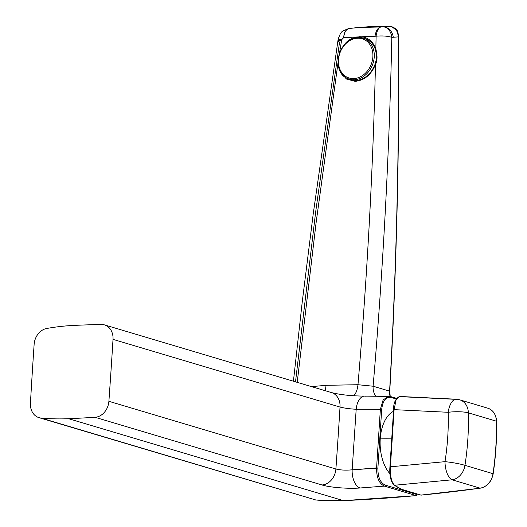 <?xml version="1.0" encoding="UTF-8"?>
<svg xmlns="http://www.w3.org/2000/svg" width="527" height="527" viewBox="0 0 527 527"><rect width="100%" height="100%" fill="white"/><g stroke="black" fill="none" stroke-linecap="round" stroke-linejoin="round"><path stroke-width="0.79" d="M343.413 500.637A295.983 240.589 106.6 0 1 315.831 499.985L41.02 418.043A295.983 240.589 -73.4 0 0 68.602 418.701L343.413 500.637L68.602 418.701A2071.861 1684.108 -73.4 0 0 95.038 417.292L322.043 484.978C329.382 487.363 348.301 488.984 360.073 487.989L384.367 486.111L416.205 495.604A2071.861 1684.108 106.6 0 1 343.413 500.637A2071.861 1684.108 -73.4 0 0 416.205 495.604A0.988 0.547 84.6 0 0 416.323 495.617A0.988 0.547 -95.4 0 1 416.205 495.604A0.988 0.804 -73.4 0 0 417.048 494.596L417.088 493.983L417.048 494.596A0.988 0.804 106.6 0 1 416.205 495.604L384.367 486.111A0.988 0.804 -73.4 0 0 385.211 485.103L417.048 494.596L385.211 485.103C380.25 482.745 377.813 477.073 377.899 468.075C377.813 477.073 380.25 482.745 385.211 485.103A0.988 0.804 -73.4 0 1 384.367 486.111C379.104 483.595 376.502 477.541 376.574 467.95L352.155 469.82L356.186 409.255L380.362 409.367L376.574 467.95L380.362 409.367L381.686 409.492L377.899 468.075L352.155 469.82C345.798 470.42 340.376 470.143 335.897 468.99L108.891 401.31A4933.01 4009.778 -73.4 0 0 113.015 339.368L340.02 407.055A4933.01 4009.778 106.6 0 1 335.897 468.997A4933.01 4009.778 -73.4 0 0 340.02 407.055C344.5 408.194 349.888 408.926 356.186 409.255L352.155 469.82C345.798 470.42 340.376 470.143 335.897 468.99A15.784 12.832 106.6 0 1 322.043 484.978L95.038 417.292A2071.861 1684.108 106.6 0 1 68.602 418.701A295.983 240.589 106.6 0 1 41.02 418.043A15.784 12.832 106.6 0 1 30.434 403.227A4933.01 4009.778 106.6 0 1 34.13 344.388A4933.01 4009.778 -73.4 0 0 30.434 403.227A15.784 12.832 -73.4 0 0 38.991 417.654A15.784 12.832 -73.4 0 0 41.02 418.043L315.831 499.985A15.784 12.832 106.6 0 1 313.796 499.589A15.784 12.832 -73.4 0 0 315.831 499.985A295.983 240.589 -73.4 0 0 343.413 500.637A0.988 0.553 87.5 0 0 343.518 500.65A0.988 0.553 -92.5 0 1 343.413 500.637M339.968 39.729L338.202 39.018L341.615 39.795L341.588 40.375L341.615 39.795L338.209 39.018L337.899 40.915A9.868 1.456 9.1 0 1 341.588 40.375L339.599 52.707L341.588 40.375A9.868 1.456 -170.9 0 0 337.906 40.908A9.868 1.456 9.1 0 0 339.559 42.035L315.633 212.137L295.509 381.844M391.304 26.508L396.495 30.079L398.715 36.982C397.45 32.522 399.473 28.932 390.006 26.35A0.988 0.56 92 0 0 389.973 26.35A295.726 240.378 -73.4 0 0 367.484 26.818A295.726 240.378 106.6 0 1 389.973 26.35L383.406 26.89A11.838 8.544 87.4 0 1 391.818 37.371L398.55 36.87A4933.01 4009.778 -73.4 0 1 389.591 391.133A15.784 12.832 106.6 0 0 390.079 396.409A15.784 12.832 106.6 0 1 389.591 391.133L373.103 386.219C383.089 269.64 389.328 153.357 391.818 37.371L398.55 36.87A4933.01 4009.778 106.6 0 1 389.591 391.133L373.103 386.219C383.089 269.64 389.328 153.357 391.818 37.371C387.892 36.053 382.648 35.658 376.1 36.185L375.843 48.985C372.8 40.862 367.339 36.765 359.454 36.706L351.325 39.176L359.454 36.706A0.988 0.553 87.5 0 0 359.533 37.41A0.988 0.553 -92.5 0 1 359.454 36.706C367.339 36.765 372.8 40.862 375.843 48.985C377.53 55.631 377.411 60.783 375.487 64.439C372.964 170.946 367.128 277.709 357.971 384.717L326.061 385.323L311.523 386.62L326.061 385.323A15.784 8.847 -92.5 0 1 324.948 390.626A15.784 8.847 87.5 0 0 326.061 385.323L357.971 384.717L373.103 386.219A15.784 12.832 -73.4 0 0 375.646 396.1A15.784 12.832 -73.4 0 1 373.103 386.219L357.971 384.717A15.784 7.233 -89.8 0 1 353.722 395.744A15.784 7.233 90.2 0 0 357.971 384.717C367.128 277.716 372.964 170.959 375.487 64.439L375.04 64.334L375.487 64.439C377.411 60.783 377.53 55.631 375.843 48.985A0.988 0.389 162.1 0 0 375.389 49.505A0.988 0.389 -17.9 0 1 375.843 48.985L376.1 36.185A11.838 5.204 -88.4 0 1 381.146 26.956L358.722 27.476M74.643 325.37A295.983 240.589 -73.4 0 0 46.699 328.486A295.983 240.589 106.6 0 1 74.643 325.37A2071.861 1684.108 106.6 0 1 101.158 324.448A2071.861 1684.108 -73.4 0 0 74.643 325.37M297.215 382.352L316.114 222.618L338.018 62.832L316.114 222.625L297.215 382.352M343.736 37.601C344.283 32.075 346.259 29.005 349.671 28.386L359.071 27.45L380.949 26.949A11.838 6.126 -88.3 0 0 375.04 36.165L343.736 37.601L341.615 39.795L343.736 37.601L376.1 36.185C382.648 35.658 387.892 36.053 391.818 37.371A11.838 8.544 -92.6 0 0 383.406 26.89L380.949 26.949A11.838 6.126 91.7 0 0 375.04 36.165L376.1 36.185A11.838 5.204 91.6 0 1 381.146 26.956L383.445 26.87A11.838 9.921 85.3 0 1 393.274 37.292A11.838 9.921 -94.7 0 0 383.445 26.87L389.973 26.35C395.23 27.061 398.083 30.573 398.55 36.87L398.55 37.094M340.402 71.639L346.318 78.978L355.178 81.342C364.532 80.321 371.304 74.689 375.487 64.439C371.304 74.689 364.532 80.321 355.178 81.342A0.988 0.553 -92.5 0 1 355.692 80.572A0.988 0.553 87.5 0 0 355.178 81.342L346.318 78.978L340.402 71.639M34.13 344.388A15.784 12.832 106.6 0 1 46.699 328.486A15.784 12.832 106.6 0 0 34.13 344.388M104.458 324.882L331.47 392.569C340.396 394.822 351.456 396.001 364.644 396.106L390.164 396.456A0.988 0.804 -73.4 0 1 390.882 397.391L396.166 398.965L390.882 397.391C385.817 396.759 382.747 400.79 381.686 409.492L377.899 468.075L376.574 467.95C376.502 477.541 379.104 483.595 384.367 486.111L360.073 487.989A15.784 8.518 -94.2 0 1 352.155 469.82A15.784 8.518 85.8 0 0 360.073 487.989C348.301 488.984 329.382 487.363 322.043 484.978A15.784 12.832 106.6 0 0 335.897 468.99L108.891 401.31A15.784 12.832 106.6 0 1 95.038 417.292A15.784 12.832 -73.4 0 0 108.891 401.31A4933.01 4009.778 106.6 0 0 113.015 339.368A15.784 12.832 -73.4 0 0 104.458 324.882A15.784 12.832 -73.4 0 0 101.158 324.448A15.784 12.832 106.6 0 1 113.015 339.368L340.02 407.055C344.5 408.194 349.888 408.926 356.186 409.255L380.362 409.367L383.129 399.907L388.768 396.232L383.129 399.914L380.362 409.367L381.686 409.492C382.747 400.79 385.817 396.759 390.882 397.391A0.988 0.804 -73.4 0 0 390.349 396.482L396.561 398.333M389.987 473.773A34.532 19.361 -92.5 0 1 380.237 438.919A34.532 19.361 -92.5 0 1 393.511 411.323A34.532 19.361 -92.5 0 0 380.237 438.919A30.968 4.895 3.7 0 1 391.732 438.892A30.968 4.895 -176.3 0 0 380.237 438.919A34.532 19.361 -92.5 0 0 389.987 473.773M38.991 417.654L315.89 499.998A0.988 0.567 -84.7 0 1 315.831 499.985A0.988 0.567 95.3 0 0 315.89 499.998L343.518 500.65L416.323 495.617A0.988 0.547 -95.4 0 0 416.587 495.459M347.754 78.576L349.869 79.63L347.754 78.576M366.647 39.182L363.577 38.175L366.647 39.182M355.817 80.598A0.988 0.553 87.5 0 0 355.692 80.572C364.519 79.636 370.968 74.221 375.04 64.334C375.935 60.065 377.615 59.327 375.389 49.505C373.597 44.288 370.455 40.75 365.962 38.893M355.554 80.605L349.869 79.63L355.679 80.572M343.709 37.601A11.838 7.075 -98.7 0 1 349.236 28.438A11.838 7.075 81.3 0 0 343.709 37.601M331.47 392.569A15.784 12.832 106.6 0 1 340.02 407.055A15.784 12.832 106.6 0 0 331.641 392.622M364.532 396.113A15.784 8.656 89.7 0 0 356.186 409.255A15.784 8.656 -90.3 0 1 364.532 396.113A15.784 8.656 -90.3 0 1 366.113 396.33M349.361 28.418A11.838 7.075 81.3 0 0 349.243 28.438C341.015 31.561 341.404 30.718 338.202 39.018M349.243 28.438L367.484 26.818L390.006 26.35A0.988 0.56 92 0 0 389.973 26.35M480.413 488.134A0.988 0.54 -97.9 0 1 480.281 488.18L420.862 495.11A0.988 0.804 -73.4 0 0 421.119 495.13A0.988 0.804 106.6 0 1 420.862 495.11L401.199 489.24A0.988 0.804 -73.4 0 0 401.455 489.267L421.119 495.13A0.988 0.547 84.4 0 0 421.244 495.143A0.988 0.547 -95.6 0 1 421.119 495.13L401.455 489.267L394.585 485.255L452.1 479.807L480.15 488.173A2071.861 1684.108 106.6 0 1 421.119 495.13A2071.861 1684.108 -73.4 0 0 480.15 488.173L452.1 479.807A15.784 12.832 -73.4 0 0 464.959 465.334C467.68 447.805 468.813 430.309 468.351 412.839L496.401 421.198A266.385 216.531 106.6 0 1 493.002 473.694L464.959 465.334L493.002 473.694A15.784 12.832 106.6 0 1 480.15 488.173A0.988 0.54 82.1 0 0 480.281 488.18A0.988 0.54 -97.9 0 1 480.15 488.173A15.784 12.832 -73.4 0 0 493.002 473.694L493.002 473.694A266.385 216.531 -73.4 0 0 496.401 421.198L468.351 412.839A15.784 12.832 -73.4 0 0 459.768 399.835A15.784 12.832 -73.4 0 0 457.298 399.413L400.316 396.66M400.968 489.115A0.988 0.804 -73.4 0 0 401.455 489.267L394.585 485.255C391.502 482.462 390.105 476.309 390.408 466.797L389.921 466.902L393.616 409.756L394.104 409.65L396.001 400.224L399.499 396.456L396.001 400.217L394.104 409.65L448.187 412.285C448.655 428.721 447.588 445.183 444.992 461.672L390.408 466.797L394.104 409.65L448.187 412.285C448.655 428.721 447.588 445.183 444.992 461.672L390.408 466.797C390.105 476.309 391.502 482.462 394.585 485.255L452.1 479.807A15.784 6.917 -95.9 0 1 444.992 461.672A15.784 1.759 8.9 0 1 464.959 465.334C467.68 447.805 468.813 430.309 468.351 412.839A15.784 3.202 178.4 0 0 448.187 412.285A15.784 7.312 -85.9 0 1 456.303 399.216A15.784 7.312 -85.9 0 1 457.298 399.413M456.375 399.216L459.768 399.835L487.818 408.201A15.784 12.832 106.6 0 1 496.401 421.198L496.401 421.198A15.784 12.832 -73.4 0 0 487.818 408.201A15.784 12.832 -73.4 0 0 485.347 407.779M496.131 421.501L496.566 421.317C496.171 414.565 493.259 410.197 487.818 408.201M459.768 399.835A15.784 12.832 106.6 0 1 468.351 412.839A15.784 3.202 178.4 0 0 448.187 412.285A15.784 7.312 -85.9 0 1 456.382 399.222L399.512 396.456C395.362 398.787 393.399 403.221 393.616 409.756L394.104 409.65L390.408 466.797L389.967 466.955M464.959 465.334A15.784 12.832 106.6 0 1 452.1 479.807A15.784 6.917 -95.9 0 1 444.992 461.672A15.784 1.759 8.9 0 1 464.959 465.334M400.632 489.01A0.988 0.922 -59.4 0 0 401.093 489.122A0.988 0.922 120.6 0 1 400.606 488.997L401.199 489.24M394.585 485.255A0.988 0.922 120.8 0 1 394.091 485.123A0.988 0.922 -59.2 0 0 394.585 485.255M389.921 466.902L389.921 466.902C389.315 475.361 390.711 481.434 394.104 485.136L400.619 489.003M358.248 37.43A21.706 17.437 -68.5 0 0 338.881 55.743A21.706 17.437 -68.5 0 0 348.255 78.78A21.706 17.437 -68.5 0 0 354.197 79.761L356.186 80.545L354.197 79.761A21.706 17.437 -68.5 0 0 373.564 61.442A21.706 17.437 -68.5 0 0 364.197 38.405A21.706 17.437 -68.5 0 0 358.248 37.43A21.706 17.437 111.5 0 1 364.197 38.405A21.706 17.437 111.5 0 1 373.564 61.442A21.706 17.437 111.5 0 1 354.197 79.761A0.988 0.553 -92.5 0 1 353.742 78.582A20.718 16.64 111.5 0 1 338.538 59.129A20.718 16.64 111.5 0 1 357.609 38.175A20.718 16.64 111.5 0 1 372.813 57.621A20.718 16.64 111.5 0 1 353.742 78.582A20.718 16.64 -68.5 0 0 372.813 57.621A20.718 16.64 -68.5 0 0 357.609 38.175A0.988 0.553 -92.5 0 1 358.116 37.404A0.988 0.553 -92.5 0 1 358.248 37.43A0.988 0.553 87.5 0 0 358.116 37.404A0.988 0.553 87.5 0 0 357.609 38.175A20.718 16.64 -68.5 0 0 338.538 59.129A20.718 16.64 -68.5 0 0 353.742 78.582A0.988 0.553 87.5 0 0 354.197 79.761A21.706 17.437 111.5 0 1 348.255 78.78L352.076 80.295M353.38 80.499A21.706 17.437 111.5 0 1 352.306 79.722M367.793 40.487A21.706 17.437 111.5 0 1 369.196 40.671M390.224 396.442L389.756 391.232C396.39 272.788 399.374 154.701 398.715 36.982M417.259 494.03L416.323 495.617M388.768 396.232L390.349 396.482M337.899 40.915L313.19 214.173L302.281 301.615L293.427 381.225M480.281 488.18C487.218 486.638 491.513 481.836 493.173 473.78C495.775 456.224 496.908 438.741 496.566 421.317M348.255 78.78C329.994 72.904 338.67 37.009 358.116 37.404L364.197 38.405L368.103 39.947"/></g></svg>
